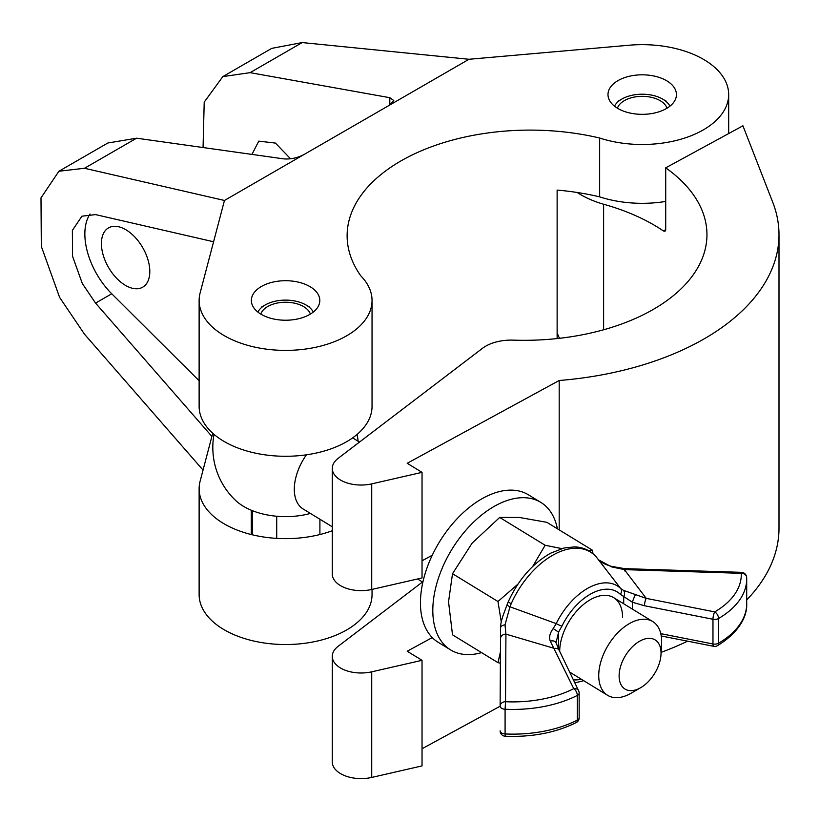<?xml version="1.0" encoding="UTF-8"?>
<svg xmlns="http://www.w3.org/2000/svg" width="820" height="820" viewBox="0 0 820 820"><rect width="100%" height="100%" fill="white"/><g stroke="black" fill="none" stroke-linecap="round" stroke-linejoin="round"><path stroke-width="1.23" d="M372.044 589.395L372.044 594.613A86.459 49.917 180 0 1 318.672 640.738A86.459 49.917 180 0 1 224.454 629.914A86.459 49.917 180 0 1 199.127 594.613L199.127 488.72A86.459 49.917 180 0 1 200.111 481.227L212.728 433.247M332.284 530.735A86.459 49.917 180 0 1 224.454 524.021A86.459 49.917 180 0 1 199.127 488.72M251.955 154.416L258.772 141.132L275.438 143.09L290.557 158.803M125.614 285.473A34.225 19.762 60 0 1 103.258 255.317A34.225 19.762 60 0 1 108.506 227.888A34.225 19.762 60 0 1 125.614 229.59A34.225 19.762 60 0 1 147.969 259.745A34.225 19.762 60 0 1 142.721 287.164A34.225 19.762 60 0 1 125.614 285.473M618.014 108.547A34.225 19.762 180 0 1 607.989 94.577A34.225 19.762 180 0 1 629.114 76.321A34.225 19.762 180 0 1 666.414 80.606A34.225 19.762 180 0 1 676.438 94.577A34.225 19.762 180 0 1 655.313 112.832A34.225 19.762 180 0 1 618.014 108.547M261.385 314.439A34.225 19.762 180 0 1 251.361 300.468A34.225 19.762 180 0 1 272.486 282.213A34.225 19.762 180 0 1 309.786 286.498A34.225 19.762 180 0 1 319.81 300.468A34.225 19.762 180 0 1 298.685 318.724A34.225 19.762 180 0 1 261.385 314.439M372.044 300.468L372.044 406.361A86.459 49.917 180 0 1 318.672 452.486A86.459 49.917 180 0 1 224.454 441.662A86.459 49.917 180 0 1 199.127 406.361L199.127 300.468A86.459 49.917 180 0 1 200.111 292.976L224.454 200.469L303.902 154.59L468.999 59.276L629.227 45.223A86.459 49.917 180 0 1 728.672 94.577A86.459 49.917 180 0 1 599.656 138.026A183.003 105.657 0 0 0 347.127 235.76A183.003 105.657 0 0 0 360.841 275.899A86.459 49.917 180 0 1 372.044 300.468A86.459 49.917 180 0 1 318.672 346.593A86.459 49.917 180 0 1 224.454 335.769A86.459 49.917 180 0 1 199.127 300.468M665.717 201.443A86.459 49.917 180 0 1 599.656 196.851L599.656 138.026M599.656 196.851A183.003 105.657 0 0 0 557.128 190.086L557.128 338.558M389.808 105.001L389.808 97.693L250.11 72.652L222.814 76.619L271.717 48.38L302.201 42.568L468.999 59.276M213.589 241.756L95.571 214.604L81.928 216.193L72.375 230.389L72.539 256.26L82.307 283.484L95.571 303.113L211.898 436.424M224.454 200.469L84.501 168.264L58.917 171.247L41 197.866L41.318 246.369L59.624 297.414L84.501 334.212L203.042 470.075M58.917 171.247L107.83 143.008L136.591 138.19L283.802 158.885C290.567 159.408 297.27 157.973 303.902 154.59M222.814 76.619L204.211 102.121L203.063 147.538M389.808 97.693L393.764 100.511L389.541 105.155M199.127 380.746L111.745 293.775A57.636 33.282 60 0 1 90.056 213.999M665.717 167.844L742.92 125.798L772.758 202.284A255.061 147.251 0 0 1 779 234.653A255.061 147.251 0 0 1 559.189 380.5L407.202 463.279L422.033 472.351L371.726 483.872A28.823 16.636 0 0 1 332.284 468.404A28.823 16.636 0 0 1 338.127 458.359L482.457 348.336A36.029 20.797 0 0 1 513.279 340.136A183.003 105.657 180 0 0 706.953 234.653A183.003 105.657 180 0 0 665.717 167.844L665.717 229.62L665.03 231.24L663.411 230.953L665.717 229.702M577.198 192.485A86.459 49.917 0 0 0 579.32 193.838A86.459 49.917 0 0 0 603.612 204.241A183.003 105.657 180 0 1 657.066 226.863A183.003 105.657 180 0 1 663.411 230.953M603.612 204.241L603.612 329.773M559.527 338.291A86.459 49.917 180 0 1 557.128 332.571M432.263 637.581L407.202 651.234L422.033 660.315L371.726 671.826A28.823 16.636 180 0 1 332.284 656.359A28.823 16.636 180 0 1 338.127 646.314L422.484 582.015M332.284 656.359L332.284 761.964A28.823 16.636 0 0 0 371.726 777.432L422.033 765.911L422.033 660.315M661.115 652.361A255.061 147.251 0 0 0 687.58 641.168M746.702 599.932A255.061 147.251 0 0 0 779 528.213L779 234.653M422.033 748.752L500.118 706.225M332.284 468.404L332.284 574A28.823 16.636 0 0 0 371.726 589.467L422.033 577.957L422.033 472.351M559.189 380.5L559.189 529.864M422.033 560.798L432.263 555.222M640.072 688.031A28.823 17.117 121.5 0 0 640.707 687.672A28.823 17.117 121.5 0 0 661.002 654.514A28.823 17.117 121.5 0 0 640.072 640.963A28.823 17.117 121.5 0 0 619.11 675.916A28.823 17.117 121.5 0 0 640.072 688.031M640.707 687.672L631.133 693.218A43.234 25.676 -58.5 0 1 630.191 693.74A43.234 25.676 -58.5 0 1 607.62 695.319A43.234 25.676 -58.5 0 1 601.224 660.469A43.234 25.676 -58.5 0 1 630.191 623.149A43.234 25.676 -58.5 0 1 652.751 621.57A43.234 25.676 -58.5 0 1 661.576 643.474L661.002 654.514M310.442 513.443A58.538 33.794 180 0 1 243.007 506.032A58.538 33.794 180 0 1 235.668 500.487A72.775 72.775 0 0 1 214.02 434.374M332.284 526.809L303.185 509.005A43.234 25.676 -58.5 0 1 306.434 454.813M557.395 528.767A86.459 51.352 121.5 0 0 540.841 502.404L528.48 494.839A86.459 51.352 121.5 0 0 483.349 497.986A86.459 51.352 121.5 0 0 425.426 572.626A86.459 51.352 121.5 0 0 438.218 642.326L450.58 649.891A86.459 51.352 121.5 0 0 481.586 652.628M540.841 502.404A86.459 51.352 121.5 0 0 495.71 505.55A86.459 51.352 121.5 0 0 437.788 580.191A86.459 51.352 121.5 0 0 450.58 649.891M500.446 651.88L497.965 662.652L452.517 634.834L448.54 601.829L452.517 573.703L472.125 543.137L499.687 517.44L519.296 517.451L546.848 522.319L592.296 550.128L593.044 553.777M497.965 662.652L500.384 663.185M561.751 548.601L545.136 545.259L499.687 517.44M592.296 550.128L588.329 550.528M517.953 584.127L497.965 601.511L452.517 573.703M545.136 545.259L532.662 566.507M497.965 601.511L501.266 621.919M559.681 651.387A43.234 25.676 -58.5 0 1 579.432 608.153A43.234 25.676 -58.5 0 1 613.698 597.667A43.234 25.676 -58.5 0 1 622.575 617.419M511.219 603.694L509.968 606.8L556.237 623.62A5.402 0.697 25.9 0 0 561.925 626.121L558.563 632.107L556.032 642.777A5.402 3.505 -20.1 0 0 550.292 641.168C548.836 637.294 549.8 633.101 553.182 628.591L556.237 623.62A55.176 32.769 -58.5 0 1 620.699 588.514L596.406 557.139A5.402 4.264 139.6 0 1 596.499 557.251A70.007 41.584 121.5 0 0 511.219 603.694A5.402 0.953 23.8 0 1 508.39 601.46C518.506 579.525 532.611 563.422 550.712 553.151L563.986 548.006L574.635 546.878C583.502 547.247 590.759 550.661 596.406 557.139M597.831 558.943L596.499 557.251M578.623 690.737A5.402 4.254 154.3 0 0 573.754 688.667A5.402 2.911 -116.9 0 1 577.321 695.421A97.447 56.262 180 0 1 505.089 709.249L505.089 733.951A97.447 56.262 0 0 0 577.321 720.134L577.321 695.421A5.402 3.116 0 0 0 579.156 693.084A5.402 5.402 0 0 0 578.623 690.737L559.25 650.475A5.402 4.254 -25.7 0 0 554.381 648.415L505.93 634.137L505.52 701.725A92.045 53.136 0 0 0 573.754 688.667L550.292 641.168M598.108 559.301C600.127 561.936 604.535 564.283 611.341 566.323L624.553 568.639L624.389 569.623L646.242 598.374A5.402 1.425 101.2 0 0 644.489 605.744L632.425 602.259L620.33 594.316A49.989 29.694 121.5 0 0 561.925 626.121M500.118 706.082L500.579 627.894A5.402 3.065 0.2 0 1 500.579 627.884A5.402 3.065 0.2 0 1 505.017 624.881L505.93 634.137A5.402 4.407 0.3 0 0 500.528 638.514A5.402 4.407 0.3 0 1 500.528 638.514L500.118 706.102A5.402 3.116 0 0 0 500.118 706.133A5.402 3.116 0 0 0 505.089 709.249L505.52 701.725A5.402 4.407 0.3 0 0 500.118 706.102A5.402 4.407 0.3 0 1 500.118 706.102L500.118 706.143A5.402 5.402 0 0 0 500.118 706.133M620.33 594.316A5.402 4.305 134.1 0 0 620.699 588.514L623.425 590.328L646.242 598.374L714.722 611.894A92.045 53.136 -0 0 0 741.27 573.323L624.389 569.623L611.525 566.876L598.538 559.814M500.528 638.514L500.579 627.884C500.425 625.27 501.204 621.293 502.916 615.963L507.098 604.668A5.402 1.087 20.1 0 0 509.968 606.8L505.017 624.881M553.182 628.591L558.563 632.107L558.563 649.02M623.425 590.328A5.402 4.336 115.2 0 1 623.692 596.632L623.692 603.786M635.551 594.736A5.402 0.738 110.9 0 0 632.425 602.259L632.425 609.137M611.341 566.323A5.402 0.851 108.3 0 1 611.525 566.876M624.676 570.925L624.666 569.633M313.312 312.061A28.905 16.687 0 0 0 306.034 304.999A28.905 16.687 0 0 0 265.147 304.999L265.147 304.999A28.905 16.687 0 0 0 257.87 312.061M265.147 304.999L261.324 307.203L265.147 304.999M310.37 314.101A25.215 14.555 0 0 0 293.027 302.887A25.215 14.555 0 0 0 267.75 306.506A25.215 14.555 0 0 0 260.801 314.101M276.709 538.381L276.709 516.251M252.447 534.824L252.447 510.696M669.94 106.159A28.905 16.687 0 0 0 662.662 99.097A28.905 16.687 0 0 0 621.775 99.097L621.775 99.097A28.905 16.687 0 0 0 614.498 106.159M621.775 99.097L617.952 101.301L621.775 99.097M666.998 108.199A25.215 14.555 0 0 0 649.655 96.986A25.215 14.555 0 0 0 624.389 100.604A25.215 14.555 0 0 0 617.439 108.199M250.11 72.652L302.201 42.568M84.501 168.264L136.591 138.19M95.571 303.113L111.745 293.775M371.726 671.826L371.726 777.432M371.726 483.872L371.726 589.467M573.375 679.841A49.989 29.694 121.5 0 0 581.288 679.206M660.797 633.665L712.969 643.966L712.969 619.254A5.402 1.425 101.2 0 1 714.722 611.894A5.402 3.136 59.7 0 1 718.566 618.495L718.566 643.208A97.447 56.262 0 0 0 746.702 603.663L746.702 578.951A97.447 56.262 180 0 1 718.566 618.495A5.402 3.116 0 0 1 712.969 619.254L644.489 605.744M746.671 577.669A97.447 56.262 180 0 1 746.702 578.951L746.671 577.526A5.402 4.407 -2.3 0 1 746.671 577.669M576.204 722.604A5.402 2.911 -116.9 0 0 577.321 720.134A5.402 3.116 0 0 0 579.156 717.787A5.402 5.402 0 0 1 576.204 722.604C555.591 732.731 531.944 737.282 505.274 736.237L505.089 733.951A5.402 3.116 0 0 1 500.118 730.845A5.402 3.116 0 0 0 500.118 730.845A5.402 5.402 0 0 0 505.274 736.237M713.677 646.314A5.402 5.402 0 0 0 717.449 645.678A5.402 3.136 59.7 0 0 718.566 643.208A5.402 3.116 -0 0 1 712.969 643.966A5.402 1.425 101.2 0 0 713.677 646.314L661.238 635.971M741.444 572.339L741.27 573.323A5.402 4.407 -2.3 0 1 746.671 577.526A5.402 5.402 0 0 0 741.444 572.339L624.553 568.639M728.672 133.558L728.672 94.577M652.751 621.57L613.698 597.667M359.478 442.082L352.62 437.89M358.084 441.232A72.775 72.775 0 0 0 357.151 434.374M607.62 695.319L569.644 672.072M422.853 582.241L417.534 578.981M603.192 565.769L602.485 564.867M579.156 693.084L579.156 717.787M559.25 650.475L556.032 642.777M574.841 682.865L583.748 680.702M507.098 604.668L508.39 601.46M717.449 645.678C741.598 630.928 747.286 613.903 746.702 603.663M306.034 304.999L309.786 307.162M319.902 534.537L319.902 519.224M251.268 534.537L251.268 510.224M662.662 99.097L666.414 101.27"/></g></svg>
